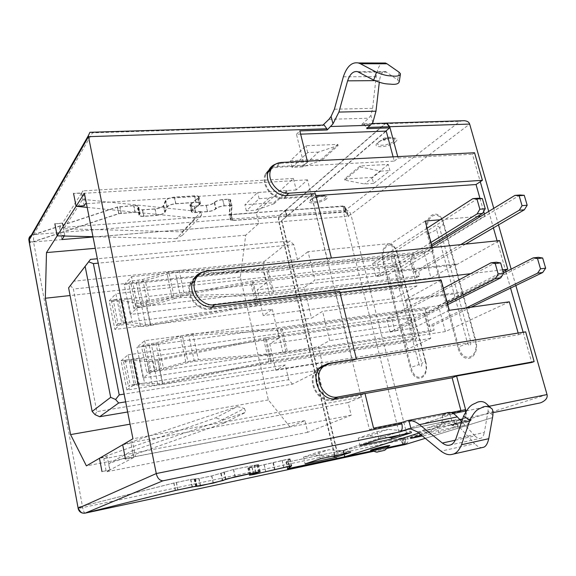 <?xml version="1.0" encoding="UTF-8"?>
<svg xmlns="http://www.w3.org/2000/svg" width="576" height="576" viewBox="0 0 576 576"><rect width="100%" height="100%" fill="white"/><g stroke="black" fill="none" stroke-linecap="round" stroke-linejoin="round"><path stroke-width="0.43" stroke-dasharray="2.88 2.16" d="M337.759 458.986C336.262 458.892 335.095 457.38 334.274 454.457L278.777 221.904C278.208 218.909 278.525 216.713 279.72 215.316L285.228 210.506L231.242 214.603L229.291 214.07L230.155 199.814L228.377 199.289L222.732 199.67C219.017 200.074 216.331 201.002 214.69 202.464C212.947 204.026 210.089 205.02 206.122 205.445L194.249 206.28C191.311 206.417 189.85 205.956 189.871 204.898L198.619 197.33C198.648 196.308 197.266 195.854 194.465 195.97L174.312 197.28C169.906 197.777 167.09 198.857 165.874 200.527L163.793 205.646C162.526 207.374 159.574 208.505 154.944 209.038L142.438 209.916C139.133 210.067 137.513 209.542 137.585 208.354L138.24 207.209C138.312 206.086 136.778 205.589 133.632 205.718L117.554 207.086L33.566 234.842C30.852 236.297 29.65 238.594 29.974 241.74L30.175 242.827L118.908 213.718L135 212.299C138.146 212.155 139.68 212.638 139.608 213.739L138.946 214.87C138.874 216.036 140.486 216.54 143.791 216.382L156.312 215.46C160.942 214.92 163.901 213.797 165.175 212.09L167.278 207.05C168.502 205.409 171.324 204.329 175.73 203.825L195.905 202.442C198.698 202.32 200.081 202.759 200.052 203.76L191.268 211.234C191.239 212.278 192.701 212.724 195.638 212.573L207.526 211.702C211.493 211.262 214.358 210.276 216.108 208.735C217.757 207.288 220.442 206.359 224.165 205.956L229.81 205.553L231.588 206.064L230.659 220.061L232.61 220.579L286.625 216.31L285.228 210.506M85.349 513.086L85.068 513.13C84.146 512.777 83.347 510.948 82.67 507.65L33.566 241.927L278.777 221.904M345.521 211.99L348.134 215.755L346.356 210.197L344.095 206.374L345.521 211.99L286.992 216.281L281.52 220.702L336.974 452.419L342.972 450.425L287.834 462.017L285.97 462.283L289.555 458.942L252.014 467.518L247.831 468.079L258.106 464.659L233.438 469.498L211.658 475.956L198.792 478.649L190.57 479.484L173.959 483.005L78.811 507.118L79.034 508.334C79.927 511.704 81.936 513.302 85.068 513.13M78.811 507.118L173.765 483.019L190.836 479.398L199.058 478.562L211.824 475.891L233.618 469.426L258.574 464.551L248.299 467.978L252.194 467.453L288.058 459.108L290.016 458.842L286.402 462.182L288.022 461.952L343.174 450.36L460.634 411.235L343.541 450.281L401.796 438.034L405.086 438.314L401.58 438.106L343.339 450.346L344.88 456.732M336.974 452.419L343.339 450.346M84.881 513.18C81.713 513.382 79.682 511.776 78.775 508.37L78.545 507.154M385.819 131.126L286.798 216.166L232.769 220.428L231.077 219.982L232.02 205.978L229.975 205.387L224.237 205.798C220.241 206.23 217.368 207.223 215.597 208.778C213.962 210.211 211.291 211.14 207.583 211.543L195.79 212.407C193.046 212.551 191.686 212.134 191.707 211.162L200.506 203.681C200.534 202.608 199.051 202.14 196.056 202.277L175.882 203.652C171.151 204.192 168.134 205.351 166.817 207.115L164.722 212.148C163.534 213.739 160.776 214.79 156.449 215.294L144.029 216.209C140.947 216.36 139.435 215.885 139.5 214.798L140.17 213.667C140.249 212.486 138.607 211.968 135.23 212.119L118.699 213.61L29.902 242.748L29.707 241.661C29.398 238.298 30.722 235.944 33.682 234.59L117.346 206.978L133.862 205.538C137.232 205.402 138.881 205.934 138.802 207.137L138.139 208.282C138.082 209.398 139.586 209.88 142.675 209.743L155.088 208.872C159.408 208.375 162.158 207.324 163.346 205.704L165.413 200.585C166.723 198.799 169.733 197.64 174.456 197.107L194.623 195.797C197.618 195.674 199.102 196.157 199.073 197.251L190.318 204.826C190.296 205.812 191.657 206.244 194.4 206.114L206.186 205.286C209.894 204.89 212.558 203.962 214.186 202.507C215.942 200.938 218.815 199.937 222.804 199.512L228.535 199.123L230.587 199.735L229.709 213.984L231.401 214.445L285.401 210.355L385.661 123.149M281.52 220.702L286.625 216.31M348.365 216.677L348.732 216.547L345.902 211.874L344.412 211.615L287.165 216.137L386.237 131.112M342.972 450.425L344.513 456.833M281.88 220.673L337.342 452.347M286.992 216.281L285.595 210.478L280.08 215.287C278.885 216.684 278.568 218.88 279.137 221.875L334.642 454.378C335.448 457.25 336.586 458.762 338.069 458.914M344.095 206.374L285.595 210.478M387.634 447.624L372.643 450.835M405.835 444.211L404.698 438.415M287.165 216.137L285.768 210.326L342.986 205.992L344.477 206.266L346.406 209.484L348.732 216.547M405.086 438.314L406.109 444.247M343.541 450.281L345.082 456.667M372.614 450.821L387.655 447.602M460.908 410.587L461.059 411.156M466.02 411.242C466.726 415.138 466.013 417.622 463.889 418.68L462.571 419.105M418.831 433.102L460.102 419.89M196.956 276.79L202.788 274.918L433.159 250.603L432.331 247.55M193.644 279.418L190.512 284.746C186.206 296.021 198.202 310.478 210.154 308.47L339.919 292.486M518.162 333.043L518.645 334.735L323.582 366.408M320.09 367.747L317.938 369.266C305.971 378.482 317.628 403.027 332.359 399.47L364.997 393.559M465.17 409.73L460.634 411.235L369.468 429.631L360.943 395.136L332.554 400.291C317.124 404.028 304.87 378.324 317.39 368.633L322.121 365.94M325.037 365.306L352.476 360.871L335.887 293.782L210.341 309.298C197.82 311.407 185.234 296.287 189.706 284.45L191.974 280.066L195.473 276.696M198.317 275.17L202.608 274.104L327.773 260.942L311.875 196.625L283.939 198.562C272.138 199.951 260.287 184.262 265.37 173.945L269.741 168.667M272.088 167.45L276.228 166.579L304.092 165.125L296.467 134.294L300.636 134.15M393.113 156.852L394.258 161.122L276.408 167.321L271.368 168.646M268.697 170.532L266.069 174.326C261.209 184.154 272.498 199.13 283.759 197.806L315.878 195.588M479.959 198.374L483.674 211.457M484.409 214.056L484.906 215.813L480.967 216.158M440.15 219.751L477.59 216.454M427.097 228.182L372.535 263.405L377.374 262.879L478.231 198.223M433.159 250.603L398.614 271.447L391.277 243.41L308.045 251.654L314.971 280.116L304.128 287.546L311.501 318.161L322.574 311.342L329.681 340.546L318.384 346.766L322.15 362.412L124.114 394.092M425.174 221.076L391.277 243.41M398.614 271.447L456.394 264.787L456.149 263.909L314.971 280.116M430.956 242.467L375.898 276.53L372.535 263.405M460.728 244.606L413.935 272.095L410.53 259.258L415.166 258.754L414.036 254.498L268.322 270.043L179.165 270.331L166.766 272.318L142.718 279.475L130.478 281.189L128.628 283.169L136.31 282.362L145.289 280.57L169.178 273.463L175.334 272.477L264.233 272.102L411.091 256.313L414.036 254.498M413.935 272.095L418.572 271.555L419.71 275.832L272.29 293.35L266.861 270.13M431.568 244.735L380.743 275.969L375.898 276.53M380.743 275.969L377.374 262.879M431.95 246.154L410.53 259.258M465.595 244.102L418.572 271.555M520.027 194.998L415.166 258.754M169.178 273.463L174.506 298.57L180.691 297.533L269.618 295.207L416.722 277.553L411.091 256.313M416.722 277.553L419.71 275.832M174.506 298.57L150.473 305.582L133.747 308.326L135.634 306.475L147.917 304.646L172.123 297.576L184.565 295.488L272.29 293.35M130.284 314.496L124.236 284.623L131.58 276.682L137.815 307.195L130.284 314.496L431.028 278.021L424.246 252.749L124.236 284.623M269.618 295.207L264.233 272.102M131.58 276.682L297.41 259.646L293.803 244.67L98.208 263.153M137.815 307.195L304.128 287.546M509.306 301.824L445.399 331.574L438.458 305.719L136.93 347.292L144.662 340.704L311.501 318.161M144.662 340.704L151.078 372.06L318.384 346.766M321.221 367.603L320.818 369.864L125.647 401.854M321.3 367.15L322.15 362.412M320.818 369.864L292.507 384.12L127.656 411.991M292.507 384.12L288.72 379.692L96.826 411.617L73.368 289.044L262.944 268.992L266.227 283.09L109.195 300.902L114.869 329.45L272.34 309.348L263.218 315.598L257.27 289.822L266.227 283.09M95.105 414.684L96.826 411.617M288.72 379.692L285.3 365.004L275.818 370.231L269.734 343.85L279.043 338.126L272.34 309.348M279.043 338.126L121.09 360.778L126.9 390.067L285.3 365.004M262.944 268.992L263.945 261.778L73.678 281.189M70.423 285.451L73.368 289.044M263.945 261.778L289.872 240.977L97.344 258.761M293.803 244.67L289.872 240.977M289.944 426.866L268.33 399.931L240.358 277.034L245.7 235.202L258.782 223.488L256.27 212.774L293.4 178.445L296.215 189.965L307.519 179.834L361.21 397.066L348.113 402.545L351.202 415.217L307.699 432.295L304.956 420.588L289.944 426.866L86.4 465.883M297.41 259.646L308.045 251.654M268.33 399.931L130.061 424.166M90.878 132.271L92.462 132.847L322.445 125.654L323.028 125.086M286.798 216.166L285.401 210.355M296.467 134.294L299.83 130.903M399.254 81.698L397.714 79.949L385.654 71.575C382.615 70.891 380.563 73.901 379.498 80.611L379.303 82.296M372.823 122.638L370.901 115.373L372.614 108.346L376.193 76.658C377.46 68.414 379.735 63.864 383.018 63.029M370.901 115.373L368.654 118.202L361.8 124.423L363.578 123.833L366.386 127.483L366.696 128.65M323.424 125.071L322.445 125.654M275.76 164.059L279.526 163.339L307.526 161.921L307.339 161.15M203.551 271.771L331.373 258.026M304.092 165.125L307.526 161.921M311.875 196.625L315.389 193.615M327.773 260.942L331.452 258.343M335.887 293.782L339.653 291.398M352.476 360.871L355.86 359.208M360.943 395.136L364.968 393.437M369.468 429.631L373.586 428.17M450.929 412.596L441.857 414.425L442.202 415.742C443.023 419.832 442.368 422.438 440.222 423.569L448.567 420.862L451.706 420.631L449.518 412.38M447.228 412.646L441.857 414.425M492.905 415.368L488.059 411.12C488.182 406.498 487.721 404.114 486.655 403.97M488.059 411.12L484.337 432.475L455.962 438.638M455.335 440.194L474.962 435.917C477.058 437.983 478.814 438.804 480.24 438.379C482.098 438.221 483.466 436.248 484.337 432.475M474.962 435.917L461.714 421.632M417.319 431.87L456.343 423.727L451.706 420.631M456.343 423.727L474.617 443.671L440.993 451.159M482.702 447.444C480.521 448.128 477.828 446.868 474.617 443.671M343.174 450.36L344.722 456.782M418.795 433.073L460.066 419.854M462.593 419.047L463.464 418.766C465.494 417.794 466.236 415.462 465.689 411.761M350.604 452.412L350.323 451.267L339.847 454.694M350.323 451.267L328.932 449.726L313.459 455.033L332.143 456.329M313.459 455.033L303.509 457.121L318.758 451.843L328.932 449.726M303.509 457.121L305.086 463.896M318.758 451.843L320.4 458.82M411.523 432.626L411.199 431.359L399.967 435.038M388.094 437.508L368.964 435.982L388.058 429.422L411.199 431.359M368.964 435.982L358.243 438.178L377.093 431.662L388.058 429.422M358.243 438.178L360.079 445.673M377.093 431.662L379.015 439.402M287.194 190.526L273.83 202.702L244.915 204.768L257.645 192.456L287.194 190.526L287.438 191.549L274.068 203.702L273.83 202.702M337.817 144.396L321.545 159.221L290.434 160.762L305.993 145.728L337.817 144.396L338.098 145.512L321.818 160.315L321.545 159.221M269.078 198.022L256.068 210.132L246.326 210.852L259.121 198.706L269.078 198.022L287.438 191.549M274.068 203.702L256.068 210.132M259.121 198.706L257.645 192.456M246.326 210.852L244.915 204.768M321.818 160.315L302.558 166.86L318.434 152.086L338.098 145.512M302.558 166.86L292.061 167.422L307.699 152.575L318.434 152.086M307.699 152.575L305.993 145.728M292.061 167.422L290.434 160.762M351.202 415.217L135.454 456.581L133.805 457.445L130.997 443.218L122.681 444.751L237.312 406.606L215.114 418.061L99.461 458.273L107.251 456.804L109.786 470.03L106.294 471.859L103.795 458.777L107.251 456.804M237.312 406.606L244.462 408.478L222.422 419.573L215.114 418.061M244.462 408.478L245.815 412.279L132.242 450.742L133.589 457.56L109.973 469.93L101.981 471.557L109.786 470.03M133.805 457.445L125.474 459.043L133.589 457.56M109.973 469.93L108.756 463.586L223.733 423.173L222.422 419.573M223.733 423.173L245.815 412.279M304.956 420.588L103.795 458.777M307.699 432.295L106.294 471.859M108.756 463.586L132.242 450.742M348.113 402.545L132.631 442.282L135.454 456.581M130.997 443.218L132.631 442.282M361.21 397.066L132.955 438.775M307.519 179.834L84.391 193.277M296.215 189.965L86.443 203.659M84.161 205.747L81.634 192.953L73.562 193.435L81.461 193.219L82.67 199.339L201.218 211.73L201.535 215.323L195.718 218.311L176.414 238.658L182.412 235.325L182.16 231.854L63.713 228.766L82.67 199.339M81.634 192.953L82.951 190.872L85.493 203.724M293.4 178.445L82.951 190.872M256.27 212.774L59.659 227.7L62.46 223.265L64.757 235.253L64.253 236.023M81.461 193.219L62.611 223.034L54.886 223.826L62.46 223.265M61.927 239.558L59.659 227.7M64.757 235.253L57.168 235.858M258.782 223.488L93.038 237.017M245.7 235.202L95.278 248.321M240.358 277.034L70.078 295.546M62.611 223.034L63.713 228.766M92.974 236.693L176.414 238.658M201.535 215.323L182.412 235.325M87.185 207.396L195.718 218.311M182.16 231.854L201.218 211.73M109.195 300.902L115.855 293.695L121.687 322.834L114.869 329.45M410.306 261.23L416.866 285.977L394.632 298.469L388.426 274.55L410.306 261.23L115.855 293.695M388.426 274.55L257.27 289.822M394.632 298.469L263.218 315.598M416.866 285.977L121.687 322.834M258.163 303.458L252.965 280.879L397.339 264.787L394.553 266.508L250.697 282.722L255.852 305.186L150.473 325.534C146.203 326.326 142.855 326.578 140.414 326.282L127.123 324.367L116.309 325.39L111.55 301.478L113.206 299.7L120.578 298.865L127.498 298.836L132.314 322.625L145.505 324.583L150.545 324.209L258.163 303.458L402.782 285.581L397.339 264.787M111.55 301.478L122.342 300.622L135.677 303.055C138.118 303.437 141.466 303.25 145.721 302.472L250.697 282.722M252.965 280.879L145.75 301.025L140.724 301.313L127.498 298.836M116.309 325.39L118.001 323.734L113.206 299.7M118.001 323.734L132.314 322.625M402.782 285.581L399.96 287.208L255.852 305.186M399.96 287.208L394.553 266.508M121.09 360.778L128.095 354.809L134.086 384.718L126.9 390.067M424.044 313.092L430.747 338.393L407.765 349.092L401.429 324.655L424.044 313.092L128.095 354.809M401.429 324.655L269.734 343.85M407.765 349.092L275.818 370.231M430.747 338.393L134.086 384.718M271.375 360.871L416.614 338.378L413.69 339.768L270.598 362.009L162.569 384.17L152.474 385.373L139.291 384.797L128.419 386.244L130.205 384.905L137.65 383.738L144.576 383.162L157.658 383.782L162.713 383.184L271.375 360.871L266.054 337.738L411.041 317.117L416.614 338.378M266.054 337.738L157.802 359.417L152.755 359.921L139.637 358.762L125.287 360.245L123.538 361.714L134.388 360.439L147.614 361.562C150.041 361.721 153.403 361.375 157.694 360.54L265.306 339.012L408.161 318.6L413.69 339.768M411.041 317.117L408.161 318.6M125.287 360.245L130.205 384.905M123.538 361.714L128.419 386.244M449.302 310.313L413.446 328.09L329.681 340.546M151.078 372.06L143.136 377.971L136.93 347.292M445.399 331.574L143.136 377.971M441.115 280.022L405.929 299.369L463.795 291.744L503.093 271.584M505.93 271.8L510.559 288.079M523.138 332.244L531.742 362.47M518.645 334.735L525.65 331.834M438.458 305.719L464.04 292.637L463.795 291.744M502.589 269.813L470.628 273.701M405.929 299.369L406.166 300.29L464.04 292.637M447.314 302.947L411.617 321.106L406.166 300.29L322.574 311.342M277.79 330.3L283.313 353.988L431.042 331.502L434.131 330.034L286.092 352.433L280.526 328.622L192.787 333.749L180.266 335.988L155.822 342.907L143.482 344.93L148.781 370.915L146.786 372.413L163.67 369.295L158.35 343.606L182.628 336.737L188.849 335.628L277.79 330.3L425.275 309.773L431.042 331.502M148.781 370.915L161.165 368.762L185.774 361.944L198.338 359.597L286.092 352.433M283.313 353.988L194.35 361.368L188.107 362.534L163.67 369.295M143.482 344.93L141.53 346.572L146.786 372.413M141.53 346.572L158.35 343.606M425.275 309.773L428.321 308.203L280.526 328.622M538.258 257.314L429.48 312.552L428.321 308.203M470.981 307.246L432.965 325.649L434.131 330.034M466.15 307.93L428.314 326.34L432.965 325.649M428.314 326.34L424.829 313.207L429.48 312.552M390.146 332.028L386.698 318.593L391.55 317.902L395.006 331.308L390.146 332.028L411.617 321.106L413.446 328.09M503.503 273.038L424.829 313.207M443.347 288.288L386.698 318.593M496.354 262.195L391.55 317.902M447.768 304.625L395.006 331.308M456.394 264.787L497.39 241.819L505.512 270.346M499.615 240.574L497.39 241.819L497.11 240.833M456.149 263.909L431.028 278.021M424.246 252.749L484.906 215.813M488.729 211.414L493.416 227.858M474.559 152.762L472.457 154.26L480.276 181.721M394.258 161.122L398.117 158.054L472.457 154.26M398.117 158.054L397.735 156.614M515.844 285.523L511.15 269.136M498.499 224.892L493.762 208.332M421.272 435.089L429.314 432.554L457.913 426.535L438.696 432.511L422.352 435.967M410.638 438.444L410.35 437.314L427.702 427.766L446.666 421.618L456.091 419.674L436.954 425.844L438.696 432.511M456.091 419.674L457.913 426.535M436.954 425.844L427.702 427.766M410.35 437.314L429.012 431.388L429.314 432.554M446.666 421.618L429.012 431.388M462.535 120.766L459.907 121.356L346.406 209.484M285.768 210.326L386.078 123.134M388.282 164.434L372.017 177.408L344.434 179.093L360.151 165.96L388.282 164.434L389.916 170.582L373.586 183.406L372.017 177.408M373.586 183.406L364.478 183.996L344.693 180.108L344.434 179.093M344.693 180.108L360.425 166.997L380.635 171.122L364.478 183.996M380.635 171.122L389.916 170.582M360.425 166.997L360.151 165.96M133.747 308.326L128.628 283.169M135.634 306.475L130.478 281.189M334.274 454.457L79.034 508.334M175.478 490.421L173.959 483.005M176.278 482.465L177.804 489.888M213.178 483.12L211.658 475.956M198.792 478.649L200.304 485.863M221.242 473.443L222.768 480.557M194.58 479.074L196.106 486.389M192.096 486.842L190.57 479.484M29.974 241.74L33.566 241.927L33.566 234.842M78.775 508.37L78.17 508.428M29.066 241.322L29.707 241.661M142.438 209.916L143.791 216.382M137.923 207.763L139.284 214.286M156.312 215.46L154.944 209.038M279.72 215.316L34.488 234.497M163.793 205.646L165.175 212.09M167.278 207.05L165.874 200.527M174.312 197.28L175.73 203.825M195.905 202.442L194.465 195.97M197.777 198.41L199.202 204.826M192.139 210.146L190.735 203.796M194.249 206.28L195.638 212.573M207.526 211.702L206.122 205.445M214.69 202.464L216.108 208.735M222.732 199.67L224.165 205.956M229.81 205.553L228.377 199.289M230.155 199.814L231.588 206.064M230.659 220.061L229.291 214.07M231.242 214.603L232.61 220.579M118.908 213.718L117.554 207.086M119.758 206.662L121.118 213.286M135 212.299L133.632 205.718M287.834 462.017L289.354 468.626M287.489 468.943L285.97 462.283M289.555 458.942L291.154 465.912M289.454 466.15L287.856 459.18M282.082 460.382L283.673 467.374M273.42 462.607L274.982 469.548M265.745 471.924L264.19 464.969M252.014 467.518L253.562 474.523M250.481 474.768L248.911 467.662M257.047 465.07L258.646 472.248M255.744 472.414L254.146 465.185M233.438 469.498L235.03 476.813M225.835 479.146L224.273 471.895M344.225 211.759L342.806 206.136M346.104 209.722L345.521 210.168L280.08 215.287M346.356 210.197L345.521 210.168C344.196 211.529 343.822 213.653 344.39 216.547L401.047 440.338L334.642 454.378M279.137 221.875L344.39 216.547L348.134 215.755M404.95 439.423L401.047 440.338C401.897 443.146 403.128 444.578 404.748 444.629M373.565 451.318L386.964 448.445L373.572 451.318M403.15 444.283L401.58 438.106M402.826 437.904L404.381 444.038M348.502 215.633L350.892 214.445L469.656 124.07M406.202 444.082L407.873 441.9L407.981 438.588L350.892 214.445C350.222 212.278 348.862 210.895 346.81 210.276M547.027 394.553L405.346 439.33M405.209 444.528L405.806 444.305M404.806 443.995L403.229 437.803M401.796 438.034L403.373 444.24M268.322 270.043L273.744 293.242M179.165 270.331L184.565 295.488M172.123 297.576L166.766 272.318M33.682 234.59L92.462 132.847M33.804 234.547L32.09 234.914M117.346 206.978L118.699 213.61M121.248 213.113L119.887 206.489M133.862 205.538L135.23 212.119M138.463 207.734L139.824 214.25M144.029 216.209L142.675 209.743M155.088 208.872L156.449 215.294M164.722 212.148L163.346 205.704M165.413 200.585L166.817 207.115M175.882 203.652L174.456 197.107M194.623 195.797L196.056 202.277M199.598 204.833L198.166 198.418M191.124 203.796L192.521 210.146M195.79 212.407L194.4 206.114M206.186 205.286L207.583 211.543M214.186 202.507L215.597 208.778M224.237 205.798L222.804 199.512M228.535 199.123L229.975 205.387M232.02 205.978L230.587 199.735M229.709 213.984L231.077 219.982M232.769 220.428L231.401 214.445M397.714 79.949L399.024 72.173M358.999 72.202L386.748 72.137M343.346 76.81L376.193 76.658M372.614 108.346L334.397 109.202M328.954 119.311L368.654 118.202M279.526 163.339L276.228 166.579M283.939 198.562L287.309 195.523M205.596 271.426L202.608 274.104M210.341 309.298L213.408 306.871M332.554 400.291L336.434 398.606M405.95 421.013L446.458 412.87M442.202 415.742L453.211 413.518M289.541 468.59L288.022 461.952M286.402 462.182L287.878 468.619M448.567 420.862L409.378 428.933M463.464 418.766L462.629 418.939M459.77 419.53L440.222 423.569M173.765 483.019L175.284 490.471M177.97 489.852L176.443 482.4M190.836 479.398L192.377 486.785M195.127 478.966L196.603 486.007M200.578 485.806L199.058 478.562M211.824 475.891L213.358 483.084M222.322 480.766L220.781 473.544M223.805 472.003L225.374 479.318M235.217 476.77L233.618 469.426M254.333 465.113L255.938 472.378M259.027 472.126L257.443 464.99M249.307 467.59L250.862 474.653M253.75 474.48L252.194 467.453M264.283 464.926L265.846 471.902M272.894 462.715L274.478 469.714M283.781 467.352L282.182 460.339M288.058 459.108L289.656 466.106M291.607 465.775L290.016 458.842M361.8 124.423L384.61 123.71M368.064 127.426L366.386 127.483M379.498 80.611L374.782 80.64M150.473 325.534L145.721 302.472M135.677 303.055L140.414 326.282M127.123 324.367L122.342 300.622M118.886 300.643L123.667 324.461M125.395 322.805L120.578 298.865M145.505 324.583L140.724 301.313M145.75 301.025L150.545 324.209M257.472 304.927L252.31 282.47M162.569 384.17L157.694 360.54M147.614 361.562L152.474 385.373M263.678 339.293L268.963 362.304M270.598 362.009L265.306 339.012M157.802 359.417L162.713 383.184M157.658 383.782L152.755 359.921M139.637 358.762L144.576 383.162M137.65 383.738L132.71 359.179M130.932 360.648L135.828 385.085M139.291 384.797L134.388 360.439M212.026 306.979L210.154 308.47M192.787 333.749L198.338 359.597M185.774 361.944L180.266 335.988M155.822 342.907L161.165 368.762M156.578 369.742L151.258 343.858M149.263 345.506L154.548 371.239M182.628 336.737L188.107 362.534M194.35 361.368L188.849 335.628M281.988 328.471L287.554 352.253M202.788 274.918L207.288 270.9M286.25 195.559L283.759 197.806M466.272 410.875L489.089 406.267M493.078 412.654L463.889 418.68M425.254 438.336L492.509 417.593L425.261 438.343M371.232 450.194L388.728 446.011M461.686 421.596L452.095 424.181C444.132 426.665 460.663 423.295 469.195 420.703L470.095 420.43C474.134 418.982 471.348 419.371 461.729 421.582M388.202 446.695L372.262 450.59M468.079 421.783C462.845 423.367 451.742 425.858 452.167 425.347L454.565 424.454C460.051 422.784 471.953 420.156 470.513 420.926L468.079 421.783M459.857 426.456L464.386 425.506L459.857 426.456M475.524 339.415C481.018 358.027 463.399 366.444 458.114 348.444L427.226 234.223C421.862 216.562 438.962 204.962 443.779 223.697L475.524 339.415L475.092 339.674L443.398 224.078L443.779 223.697M425.57 361.037L397.282 253.26C392.976 235.786 378.238 245.786 383.018 262.325L410.299 367.654C414.389 385.524 430.632 379.145 425.57 361.037L425.232 361.253L396.972 253.584L397.282 253.26M345.902 211.874L344.477 206.266M342.986 205.992L344.412 211.615M385.027 123.696L459.907 121.356M326.405 198.958C321.941 202.961 306.223 204.66 309.564 200.743L310.176 200.11C314.59 196.027 330.682 194.357 327.038 198.331L326.405 198.958M395.323 141.991C389.534 147.139 372.262 148.637 376.805 143.546L377.618 142.733C383.386 137.455 401.098 136.022 396.166 141.178L395.323 141.991M276.408 167.321L281.376 162.454M310.86 199.886C308.059 203.162 321.192 201.751 324.9 198.403L325.426 197.878L325.296 196.409C321.005 195.451 316.361 196.438 311.371 199.361L310.86 199.886M319.637 196.474C319.622 195.43 318.262 195.523 315.554 196.754C315.583 197.791 316.944 197.698 319.637 196.474M378.238 142.618C374.422 146.873 388.85 145.634 393.674 141.329L394.942 139.471L394.07 138.312C389.254 137.369 384.206 138.578 378.914 141.941L378.238 142.618M387.871 139.003C388.109 137.606 386.626 137.664 383.414 139.183C383.191 140.573 384.674 140.515 387.871 139.003M458.978 348.026C463.889 364.694 480.175 356.861 475.092 339.674L470.866 342.173C470.736 346.14 469.656 346.608 467.626 343.577L436.615 229.73L428.076 233.82L458.978 348.026M467.626 343.577L457.718 347.126M427.226 234.223L428.076 233.82C423.382 218.491 437.566 206.978 442.872 222.415L443.398 224.078L439.632 227.822L470.866 342.173M439.632 227.822C437.717 225.137 436.709 225.77 436.615 229.73M383.018 262.325L383.774 261.972L411.084 367.373L410.299 367.654M393.962 256.745L396.972 253.584L396.504 252.029C391.802 237.578 379.591 247.615 383.774 261.972L391.363 258.394C391.414 254.743 392.278 254.196 393.962 256.745L421.848 363.341C421.769 366.991 420.84 367.394 419.062 364.543L411.084 367.373L411.566 368.978C416.167 384.055 429.682 376.927 425.232 361.253L421.848 363.341M419.062 364.543L391.363 258.394M333.828 398.83L332.359 399.47M324.353 366.264L330.062 363.362M180.691 297.533L175.334 272.477M150.473 305.582L145.289 280.57M136.31 282.362L141.451 307.411M143.381 305.568L138.197 280.375M142.718 279.475L147.917 304.646M195.653 486.576L194.126 479.275M194.998 478.894L196.488 486.022M138.946 214.87L137.585 208.354M198.619 197.33L200.052 203.76M191.268 211.234L189.871 204.898M138.24 207.209L139.608 213.739M249.394 475.164L247.831 468.079M258.106 464.659L259.668 471.694M140.17 213.667L138.802 207.137M138.139 208.282L139.5 214.798M200.506 203.681L199.073 197.251M190.318 204.826L191.707 211.162M400.471 73.778L400.334 74.693M265.37 173.945L268.61 170.734M189.706 284.45L192.629 281.83M317.39 368.633L321.149 366.718M491.616 408.65L490.558 407.65M449.532 445.14L480.24 438.379M408.917 428.99L449.482 420.638M197.093 485.978L195.581 478.764M194.71 479.146L196.214 486.353M260.158 471.665L258.574 464.551M248.299 467.978L249.84 474.977M372.11 123.566L363.578 123.833M385.654 71.59L357.559 71.64M192.247 283.19L190.512 284.746M540.259 402.89L540.828 402.718M371.138 450.194C369.079 450.792 382.788 447.905 388.044 446.227L388.75 446.011M383.623 450.518L383.206 450.648M452.167 425.347L450.943 424.958L471.11 420.098L470.513 420.926C467.77 424.238 465.984 425.686 465.156 425.282L458.676 426.83C457.927 427.464 455.753 426.967 452.167 425.347M268.027 172.39L266.069 174.326M311.112 199.606L311.285 199.512C310.291 199.476 313.121 198.468 319.759 196.474L325.296 196.409C324.504 195.379 322.128 195.062 318.182 195.444C312.926 196.891 313.675 197.302 311.695 198.85L311.112 199.606M378.497 142.33L378.814 142.099C379.93 140.933 383.429 139.651 389.304 138.254L394.07 138.312L389.873 137.218C389.506 136.865 383.292 138.204 383.472 138.47L378.497 142.33M319.435 368.51L317.938 369.266"/><path stroke-width="0.86" d="M337.759 458.986L344.513 456.847L287.489 468.943L291.154 465.912L289.454 466.171L253.57 474.545L249.394 475.164L259.704 471.859L255.751 472.442L225.835 479.146M222.768 480.557L200.311 485.892L192.103 486.871L175.486 490.45L84.881 513.18C81.274 513.432 79.006 511.812 78.062 508.313L156.276 473.551C157.306 478.001 159.487 480.434 162.835 480.845L85.262 513.101L175.284 490.471L197.093 485.978M222.79 480.658L225.85 479.218M393.113 156.852L386.237 131.112L300.636 134.15M344.88 456.732L338.069 458.914M387.634 447.624L403.157 444.305L405.835 444.211M372.643 450.835L344.887 456.768M406.037 444.262L425.254 438.336L406.116 444.247L403.373 444.24L387.655 447.602M345.082 456.667L372.614 450.821M364.997 393.559L452.138 377.77L460.908 410.587M452.138 377.77L456.588 376.042L466.02 411.242M345.089 456.703L418.831 433.102M460.102 419.89L462.571 419.105M432.331 247.55L425.174 221.076L440.15 219.751M196.956 276.79L193.644 279.418M339.919 292.486L441.115 280.022L449.302 310.313L509.306 301.824L518.162 333.043M323.582 366.408L320.09 367.747M322.121 365.94L325.037 365.306M195.473 276.696L198.317 275.17M269.741 168.667L272.088 167.45M271.368 168.646L268.697 170.532M315.878 195.588L476.035 184.529L479.959 198.374M483.674 211.457L484.409 214.056M477.59 216.454L480.967 216.158M472.86 198.641L476.957 199.008L482.35 198.583L478.231 198.223L472.86 198.641L427.097 228.182M479.844 209.21L477.158 213.883L482.537 213.415L485.237 208.757L479.844 209.21L476.957 199.008M477.158 213.883L430.956 242.467M519.242 210.24L524.354 209.801L527.177 205.243L522.043 205.675L519.242 210.24L460.728 244.606M522.043 205.675L519.142 195.725L514.915 195.394L431.95 246.154M524.354 209.801L465.595 244.102M519.142 195.725L524.261 195.329L527.177 205.243M524.261 195.329L520.027 194.998L514.915 195.394M124.114 394.092L119.203 394.884L93.377 263.614L88.632 261.799L90.461 259.394L97.344 258.761M98.208 263.153L93.377 263.614M125.647 401.854L118.649 402.998L115.596 399.492L119.203 394.884M321.221 367.603L321.3 367.15M118.649 402.998L99.677 416.722L127.656 411.991M115.596 399.492L110.678 397.346L92.153 411.437L95.105 414.684L99.677 416.722M90.461 259.394L68.609 287.842L85.147 266.357L110.678 397.346M88.632 261.799L85.147 266.357M92.153 411.437L68.609 287.842M130.061 424.166L70.574 434.592L86.4 465.883L132.955 438.775L84.391 193.277L76.075 206.28L87.185 207.396M307.339 161.15L299.83 130.903L327.168 129.982L326.858 128.786L88.495 136.67L156.276 473.551L401.875 423.9L401.537 422.539L373.586 428.17L364.968 393.437L336.434 398.606C320.926 402.35 308.57 376.466 321.149 366.718L327.953 363.521L356.407 358.934L339.653 291.398L213.408 306.871C200.815 308.981 188.136 293.738 192.629 281.83C194.53 276.538 198.173 273.19 203.551 271.771M54.886 223.826L57.168 235.858L76.075 206.28L84.161 205.747L85.493 203.724L86.443 203.659M92.974 236.693L57.168 235.858L46.483 252.576L45.338 298.238L70.574 434.592M32.09 234.914C29.988 235.807 28.894 237.37 28.822 239.594L28.908 240.458L88.495 136.67L88.351 135.641L89.935 132.3L90.878 132.271M379.303 82.296L375.977 111.19L372.823 122.638L366.696 128.65L389.606 127.879L385.819 131.126M389.606 127.879L389.297 126.727L386.438 123.12L385.661 123.149M383.018 63.029L385.488 63.014L387.022 63.799L360.374 63.734L358.272 62.935C351.792 61.87 346.817 66.492 343.346 76.81L334.397 109.202L331.085 116.417L332.986 123.847L327.168 129.982M332.986 123.847L338.904 112.082L375.977 111.19M360.374 63.734L376.474 72.223L373.709 80.114L357.502 71.626C353.239 70.927 349.949 74.002 347.616 80.834L338.904 112.082M387.022 63.799L399.024 72.173L400.471 73.778C399.989 75.593 397.742 76.378 393.725 76.126C389.225 75.578 387.115 76.514 376.474 72.223M373.709 80.114C385.013 84.744 387.266 83.714 392.054 84.298C396.331 84.55 398.736 83.678 399.254 81.698L400.334 74.693M323.028 125.086L328.954 119.311L331.085 116.417M326.858 128.786L324.144 125.05L323.424 125.071M275.76 164.059C272.448 165.262 270.065 167.486 268.61 170.734C263.52 181.102 275.45 196.906 287.309 195.523L315.389 193.615L331.373 258.026M355.86 359.208L356.407 358.934M461.714 421.632L457.315 416.887C454.637 414.014 452.038 412.51 449.518 412.38L407.39 420.653L401.537 422.539M465.689 411.761L465.17 409.73L450.929 412.596M447.955 412.495L447.228 412.646M407.39 420.653L408.888 420.552C412.466 420.487 416.002 421.841 419.479 424.627L442.354 443.03C445.082 445.003 447.48 445.709 449.532 445.14C452.174 444.809 454.32 442.642 455.962 438.638L463.572 416.138L469.901 420.156C476.158 407.988 478.922 409.579 482.688 407.124C486.166 405.806 489.139 406.318 491.616 408.65C492.61 408.787 493.042 411.026 492.905 415.368L488.758 438.696C487.454 444.269 485.438 447.178 482.702 447.444L451.987 454.385C455.875 453.866 459.043 450.648 461.498 444.737L469.901 420.156M408.888 420.552L411.055 429.012L417.319 431.87L440.993 451.159C445.169 454.212 448.841 455.292 451.987 454.385M490.558 407.65L486.655 403.97C484.013 401.472 480.845 400.918 477.137 402.314C473.141 404.914 470.189 403.207 463.572 416.138M287.878 468.619L344.722 456.782L418.795 433.073M460.066 419.854L462.593 419.047M287.928 468.842L291.614 465.804L253.75 474.48L249.854 475.063L260.179 471.751L255.938 472.378L235.217 476.77L213.358 483.084L197.114 486.086M401.875 423.9C402.703 428.083 402.091 430.74 400.039 431.863L408.038 429.206L411.055 429.012M350.604 452.412L334.642 457.596L305.086 463.896L320.4 458.82L350.604 452.412M411.523 432.626L391.867 439.013L360.079 445.673L379.015 439.402L411.523 432.626M339.847 454.694L334.375 456.48L334.642 457.596M332.143 456.329L334.375 456.48M399.967 435.038L391.558 437.789L391.867 439.013M388.094 437.508L391.558 437.789M122.681 444.751L125.474 459.043M99.461 458.273L101.981 471.557M73.562 193.435L76.075 206.28M64.253 236.023L61.927 239.558L93.038 237.017M95.278 248.321L46.483 252.576M70.078 295.546L45.338 298.238M503.093 271.584L505.512 270.346L505.93 271.8M510.559 288.079L523.138 332.244M470.628 273.701L214.776 304.805C202.716 306.814 190.584 292.19 194.911 280.8C197.071 275.047 201.197 271.75 207.288 270.9L499.615 240.574L507.773 269.186L502.589 269.813M507.773 269.186L505.512 270.346M542.657 257.998L545.645 268.178L540.504 268.819L537.516 258.595L542.657 257.998L538.258 257.314L533.138 257.911L503.503 273.038M545.645 268.178L542.707 272.52L470.981 307.246M542.707 272.52L537.581 273.168L466.15 307.93M540.504 268.819L537.581 273.168M533.138 257.911L537.516 258.595M443.347 288.288L490.961 262.822L496.354 262.195L500.63 262.922L503.604 273.384L498.19 274.054L495.223 263.556L500.63 262.922M490.961 262.822L495.223 263.556M498.19 274.054L495.382 278.496L447.314 302.947M503.604 273.384L500.782 277.812L447.768 304.625M500.782 277.812L495.382 278.496M482.537 213.415L431.568 244.735M482.35 198.583L485.237 208.757M476.035 184.529L480.276 181.721L488.729 211.414M493.416 227.858L497.11 240.833M482.414 180.302L288.835 193.226C277.488 194.53 266.076 179.395 270.965 169.488C272.995 165.175 276.466 162.835 281.376 162.454L474.559 152.762L482.414 180.302L480.276 181.721M534.139 361.591L338.198 396.922C323.352 400.493 311.551 375.689 323.604 366.394L330.062 363.362L525.65 331.834L534.139 361.591L531.742 362.47L456.588 376.042M397.735 156.614L389.714 126.713L386.856 123.106L386.078 123.134M540.259 402.89L540.828 402.718C545.738 400.565 547.805 397.843 547.027 394.553L515.844 285.523M511.15 269.136L498.499 224.892M493.762 208.332L469.656 124.07C469.058 122.119 467.28 120.996 464.321 120.708L462.535 120.766M422.352 435.967L410.638 438.444L421.272 435.089M86.083 512.928L337.997 458.935M78.17 508.428L29.066 241.322M88.351 135.641L28.822 239.594L78.142 508.277C79.193 511.898 81.562 513.511 85.262 513.101L85.241 513.108M404.748 444.629L405.684 444.37M338.364 458.856L373.565 451.318L338.227 458.892M405.209 444.528L386.957 448.452L405.713 444.37M370.512 125.244L330.797 126.511M327.953 363.521L324.158 365.45M457.315 416.887L419.479 424.627M442.354 443.03L455.335 440.194M453.211 413.518L465.523 411.026M409.378 428.933L408.038 429.206M462.629 418.939L459.77 419.53M400.039 431.863L162.835 480.845M461.498 444.737L488.758 438.696M389.297 126.727L368.064 127.426M374.782 80.64L347.616 80.834M214.776 304.805L212.026 306.979M288.835 193.226L286.25 195.559M489.089 406.267L547.027 394.553M469.656 124.07L389.714 126.713M539.899 402.984L493.078 412.654M388.728 446.011C393.934 444.326 378.828 447.523 372.42 449.474L371.729 449.69C370.181 450.187 370.022 450.353 371.232 450.194M372.262 450.59L373.874 449.942C378.374 448.574 389.527 446.105 388.166 446.774C385.999 449.46 384.487 450.713 383.623 450.518M378.756 451.613L382.918 450.72L378.756 451.613M338.198 396.922L333.828 398.83M337.853 458.971L85.622 513.029M358.344 62.957L385.481 63.036M324.144 125.05L89.935 132.3M386.438 123.12L372.11 123.566M194.911 280.8L192.247 283.19M383.206 450.648L377.676 451.908C377.28 452.455 375.451 452.002 372.204 450.547L371.138 450.194M388.75 446.011L388.202 446.695M464.321 120.708L386.856 123.106M270.965 169.488L268.027 172.39M323.604 366.394L319.435 368.51"/></g></svg>
